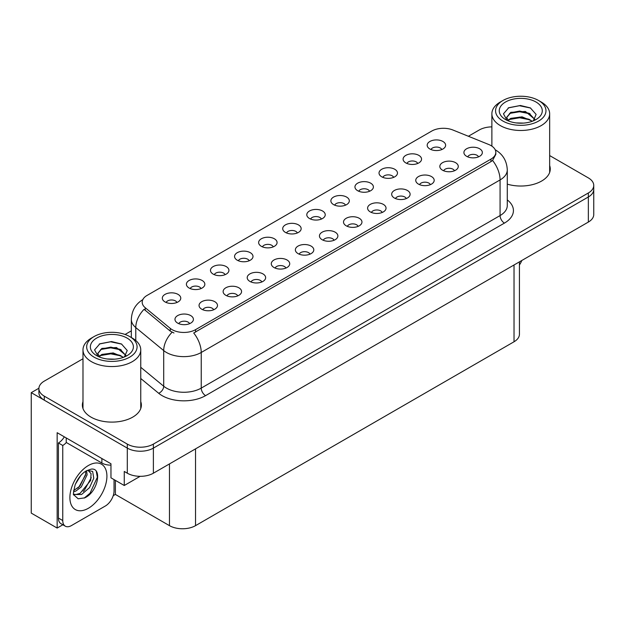<?xml version="1.0" encoding="UTF-8"?>
<svg xmlns="http://www.w3.org/2000/svg" width="625" height="625" viewBox="0 0 625 625"><rect width="100%" height="100%" fill="white"/><g stroke="black" fill="none" stroke-linecap="round" stroke-linejoin="round"><path stroke-width="0.94" d="M321.414 219.062A5.531 3.195 0 0 0 319.93 217.508A5.531 3.195 0 0 0 314.477 216.695A5.531 3.195 0 0 0 310.617 219.062M322.531 210.984A9.219 5.32 0 0 0 310.719 210.391A9.219 5.32 0 0 0 307.664 217A9.219 5.32 0 0 0 309.492 218.508A9.219 5.32 0 0 0 324.367 217A9.219 5.32 0 0 0 322.531 210.984M297.336 232.961A5.531 3.195 0 0 0 295.852 231.406A5.531 3.195 0 0 0 290.398 230.594A5.531 3.195 0 0 0 286.539 232.961M298.453 224.883A9.219 5.32 0 0 0 286.641 224.289A9.219 5.32 0 0 0 283.586 230.906A9.219 5.32 0 0 0 285.414 232.406A9.219 5.32 0 0 0 300.289 230.906A9.219 5.32 0 0 0 298.453 224.883M273.258 246.859A5.531 3.195 0 0 0 271.773 245.305A5.531 3.195 0 0 0 266.32 244.5A5.531 3.195 0 0 0 262.461 246.859M274.375 238.781A9.219 5.32 0 0 0 262.562 238.188A9.219 5.32 0 0 0 259.508 244.805A9.219 5.32 0 0 0 261.336 246.312A9.219 5.32 0 0 0 276.211 244.805A9.219 5.32 0 0 0 274.375 238.781M430.367 184.656A5.531 3.195 0 0 0 428.883 183.102A5.531 3.195 0 0 0 423.438 182.297A5.531 3.195 0 0 0 419.578 184.656M431.492 176.578A9.219 5.32 0 0 0 419.68 175.984A9.219 5.32 0 0 0 416.625 182.602A9.219 5.32 0 0 0 418.453 184.109A9.219 5.32 0 0 0 433.32 182.602A9.219 5.32 0 0 0 431.492 176.578M358.133 226.359A5.531 3.195 0 0 0 356.648 224.805A5.531 3.195 0 0 0 351.203 224A5.531 3.195 0 0 0 347.344 226.359M359.258 218.281A9.219 5.32 0 0 0 347.445 217.688A9.219 5.32 0 0 0 344.391 224.305A9.219 5.32 0 0 0 346.219 225.813A9.219 5.32 0 0 0 361.086 224.305A9.219 5.32 0 0 0 359.258 218.281M441.805 149.555A5.531 3.195 0 0 0 440.32 148A5.531 3.195 0 0 0 434.867 147.188A5.531 3.195 0 0 0 431.008 149.555M442.922 141.477A9.219 5.32 0 0 0 431.109 140.883A9.219 5.32 0 0 0 428.055 147.5A9.219 5.32 0 0 0 429.883 149A9.219 5.32 0 0 0 444.758 147.5A9.219 5.32 0 0 0 442.922 141.477M382.211 212.461A5.531 3.195 0 0 0 380.727 210.906A5.531 3.195 0 0 0 375.281 210.094A5.531 3.195 0 0 0 371.422 212.461M383.336 204.383A9.219 5.32 0 0 0 371.523 203.789A9.219 5.32 0 0 0 368.469 210.406A9.219 5.32 0 0 0 370.297 211.906A9.219 5.32 0 0 0 385.164 210.406A9.219 5.32 0 0 0 383.336 204.383M454.445 170.758A5.531 3.195 0 0 0 452.961 169.203A5.531 3.195 0 0 0 447.516 168.391A5.531 3.195 0 0 0 443.656 170.758M455.57 162.68A9.219 5.32 0 0 0 443.758 162.086A9.219 5.32 0 0 0 440.703 168.703A9.219 5.32 0 0 0 442.531 170.203A9.219 5.32 0 0 0 457.398 168.703A9.219 5.32 0 0 0 455.57 162.68M201.023 288.57A5.531 3.195 0 0 0 199.539 287.008A5.531 3.195 0 0 0 194.086 286.203A5.531 3.195 0 0 0 190.227 288.57M202.141 280.484A9.219 5.32 0 0 0 190.328 279.891A9.219 5.32 0 0 0 187.273 286.508A9.219 5.32 0 0 0 189.102 288.016A9.219 5.32 0 0 0 203.977 286.508A9.219 5.32 0 0 0 202.141 280.484M261.828 281.969A5.531 3.195 0 0 0 260.336 280.414A5.531 3.195 0 0 0 254.891 279.602A5.531 3.195 0 0 0 251.031 281.969M262.945 273.891A9.219 5.32 0 0 0 251.133 273.297A9.219 5.32 0 0 0 248.078 279.914A9.219 5.32 0 0 0 249.906 281.414A9.219 5.32 0 0 0 264.773 279.914A9.219 5.32 0 0 0 262.945 273.891M393.648 177.359A5.531 3.195 0 0 0 392.164 175.797A5.531 3.195 0 0 0 386.711 174.992A5.531 3.195 0 0 0 382.852 177.359M394.766 169.273A9.219 5.32 0 0 0 382.953 168.68A9.219 5.32 0 0 0 379.898 175.297A9.219 5.32 0 0 0 381.727 176.805A9.219 5.32 0 0 0 396.602 175.297A9.219 5.32 0 0 0 394.766 169.273M213.672 309.773A5.531 3.195 0 0 0 212.18 308.219A5.531 3.195 0 0 0 206.734 307.406A5.531 3.195 0 0 0 202.875 309.773M214.789 301.688A9.219 5.32 0 0 0 202.977 301.094A9.219 5.32 0 0 0 199.922 307.711A9.219 5.32 0 0 0 201.75 309.219A9.219 5.32 0 0 0 216.617 307.711A9.219 5.32 0 0 0 214.789 301.688M406.289 198.562A5.531 3.195 0 0 0 404.805 197.008A5.531 3.195 0 0 0 399.359 196.195A5.531 3.195 0 0 0 395.5 198.562M407.414 190.477A9.219 5.32 0 0 0 395.602 189.883A9.219 5.32 0 0 0 392.547 196.5A9.219 5.32 0 0 0 394.375 198.008A9.219 5.32 0 0 0 409.242 196.5A9.219 5.32 0 0 0 407.414 190.477M285.898 268.07A5.531 3.195 0 0 0 284.414 266.508A5.531 3.195 0 0 0 278.969 265.703A5.531 3.195 0 0 0 275.109 268.07M287.023 259.984A9.219 5.32 0 0 0 275.211 259.391A9.219 5.32 0 0 0 272.156 266.008A9.219 5.32 0 0 0 273.984 267.516A9.219 5.32 0 0 0 288.852 266.008A9.219 5.32 0 0 0 287.023 259.984M417.727 163.453A5.531 3.195 0 0 0 416.242 161.898A5.531 3.195 0 0 0 410.789 161.094A5.531 3.195 0 0 0 406.93 163.453M418.844 155.375A9.219 5.32 0 0 0 407.031 154.781A9.219 5.32 0 0 0 403.977 161.398A9.219 5.32 0 0 0 405.805 162.906A9.219 5.32 0 0 0 420.68 161.398A9.219 5.32 0 0 0 418.844 155.375M334.055 240.266A5.531 3.195 0 0 0 332.57 238.711A5.531 3.195 0 0 0 327.125 237.898A5.531 3.195 0 0 0 323.266 240.266M335.18 232.188A9.219 5.32 0 0 0 323.367 231.594A9.219 5.32 0 0 0 320.312 238.203A9.219 5.32 0 0 0 322.141 239.711A9.219 5.32 0 0 0 337.008 238.203A9.219 5.32 0 0 0 335.18 232.188M345.492 205.156A5.531 3.195 0 0 0 344.008 203.602A5.531 3.195 0 0 0 338.555 202.797A5.531 3.195 0 0 0 334.695 205.156M346.609 197.078A9.219 5.32 0 0 0 334.797 196.484A9.219 5.32 0 0 0 331.742 203.102A9.219 5.32 0 0 0 333.57 204.609A9.219 5.32 0 0 0 348.445 203.102A9.219 5.32 0 0 0 346.609 197.078M309.977 254.164A5.531 3.195 0 0 0 308.492 252.609A5.531 3.195 0 0 0 303.047 251.797A5.531 3.195 0 0 0 299.188 254.164M311.102 246.086A9.219 5.32 0 0 0 299.289 245.492A9.219 5.32 0 0 0 296.234 252.109A9.219 5.32 0 0 0 298.062 253.609A9.219 5.32 0 0 0 312.93 252.109A9.219 5.32 0 0 0 311.102 246.086M237.75 295.867A5.531 3.195 0 0 0 236.258 294.312A5.531 3.195 0 0 0 230.812 293.508A5.531 3.195 0 0 0 226.953 295.867M238.867 287.789A9.219 5.32 0 0 0 227.055 287.195A9.219 5.32 0 0 0 224 293.812A9.219 5.32 0 0 0 225.828 295.32A9.219 5.32 0 0 0 240.695 293.812A9.219 5.32 0 0 0 238.867 287.789M369.57 191.258A5.531 3.195 0 0 0 368.086 189.703A5.531 3.195 0 0 0 362.633 188.891A5.531 3.195 0 0 0 358.773 191.258M370.688 183.18A9.219 5.32 0 0 0 358.875 182.586A9.219 5.32 0 0 0 355.82 189.203A9.219 5.32 0 0 0 357.648 190.703A9.219 5.32 0 0 0 372.523 189.203A9.219 5.32 0 0 0 370.688 183.18M189.594 323.672A5.531 3.195 0 0 0 188.102 322.117A5.531 3.195 0 0 0 182.656 321.305A5.531 3.195 0 0 0 178.797 323.672M190.711 315.594A9.219 5.32 0 0 0 178.898 315A9.219 5.32 0 0 0 175.844 321.617A9.219 5.32 0 0 0 177.672 323.117A9.219 5.32 0 0 0 192.539 321.617A9.219 5.32 0 0 0 190.711 315.594M249.18 260.766A5.531 3.195 0 0 0 247.695 259.211A5.531 3.195 0 0 0 242.242 258.398A5.531 3.195 0 0 0 238.383 260.766M250.297 252.688A9.219 5.32 0 0 0 238.484 252.094A9.219 5.32 0 0 0 235.43 258.703A9.219 5.32 0 0 0 237.258 260.211A9.219 5.32 0 0 0 252.133 258.703A9.219 5.32 0 0 0 250.297 252.688M225.102 274.664A5.531 3.195 0 0 0 223.617 273.109A5.531 3.195 0 0 0 218.164 272.305A5.531 3.195 0 0 0 214.305 274.664M226.219 266.586A9.219 5.32 0 0 0 214.406 265.992A9.219 5.32 0 0 0 211.352 272.609A9.219 5.32 0 0 0 213.18 274.117A9.219 5.32 0 0 0 228.055 272.609A9.219 5.32 0 0 0 226.219 266.586M478.523 156.859A5.531 3.195 0 0 0 477.039 155.297A5.531 3.195 0 0 0 471.594 154.492A5.531 3.195 0 0 0 467.734 156.859M479.648 148.773A9.219 5.32 0 0 0 467.836 148.18A9.219 5.32 0 0 0 464.781 154.797A9.219 5.32 0 0 0 466.609 156.305A9.219 5.32 0 0 0 481.477 154.797A9.219 5.32 0 0 0 479.648 148.773M176.945 302.469A5.531 3.195 0 0 0 175.461 300.914A5.531 3.195 0 0 0 170.008 300.102A5.531 3.195 0 0 0 166.148 302.469M178.062 294.391A9.219 5.32 0 0 0 166.25 293.797A9.219 5.32 0 0 0 163.195 300.414A9.219 5.32 0 0 0 165.023 301.914A9.219 5.32 0 0 0 179.898 300.414A9.219 5.32 0 0 0 178.062 294.391M490.953 145.562A16.594 9.578 0 0 0 488.734 144.492L452.945 130.023A16.594 9.578 0 0 0 431.695 131.094L147.055 295.43A16.594 9.578 0 0 0 142.188 302.203A16.594 9.578 0 0 0 145.195 307.703L170.25 328.367A16.594 9.578 0 0 0 195.578 329.641L490.953 159.117A16.594 9.578 0 0 0 495.812 152.336A16.594 9.578 0 0 0 490.953 145.562M38.898 388.234L31.25 392.656L127.305 448.109A18.438 10.648 0 0 0 153.383 448.109L588.352 196.977A18.438 10.648 0 0 0 593.75 189.453A18.438 10.648 0 0 1 588.352 196.977L153.383 448.109A18.438 10.648 0 0 1 127.305 448.109L44.289 400.18A18.438 10.648 0 0 1 38.891 392.656L38.891 388.641A18.438 10.648 0 0 0 44.289 396.164L127.305 444.094A18.438 10.648 0 0 0 153.383 444.094L588.352 192.969A18.438 10.648 0 0 0 593.75 185.438A18.438 10.648 0 0 0 588.352 177.906L549.656 155.57M62.852 524.766L57.156 528.055L57.156 432.703L110.961 463.766L110.961 477.82L124.258 485.5L124.258 471.445L127.305 473.203A18.438 10.648 0 0 0 153.383 473.203L588.352 222.07A18.438 10.648 0 0 0 593.75 214.547L593.75 185.438M140.156 476.32L124.258 485.5M57.156 528.055L31.25 513.102L31.25 392.656M519.43 261.867L519.43 334.242A18.438 10.648 180 0 1 514.031 341.766L195.539 525.648A18.438 10.648 180 0 1 169.461 525.648L115.391 494.43L115.391 480.375M115.391 494.43L113.219 495.688M82.984 401.617A29.5 17.031 0 0 0 82.367 405.07A29.5 17.031 0 0 0 91.008 417.117A29.5 17.031 0 0 0 123.164 420.812A29.5 17.031 0 0 0 141.375 405.07A29.5 17.031 0 0 0 140.758 401.617M82.984 405.633A29.5 17.031 0 0 0 82.578 407.078M495.812 152.336L495.812 154.375L492.562 160.445L490.953 161.617L193.711 332.984A21.516 12.422 60 0 1 201.234 352.477A24.586 14.195 180 0 1 166.461 352.477A24.586 14.195 180 0 1 163.703 350.586L135.781 327.562A24.586 14.195 180 0 1 131.336 319.422L131.336 337.516M173.977 332.984L170.25 331.102L144.078 309.305A21.516 14.391 129.5 0 0 135.781 327.562L135.781 340.508M507.281 184.148A29.5 17.031 0 0 0 550.266 169A29.5 17.031 0 0 0 549.656 165.539M491.875 126.867A18.438 10.648 0 0 0 479.258 129.984L468.383 136.266M131.336 330.852L125.078 334.469M82.984 358.766L44.289 381.109A18.438 10.648 0 0 0 38.891 388.641M141.172 407.078A29.5 17.031 0 0 0 140.758 405.633M550.062 171.008A29.5 17.031 0 0 0 549.656 169.555M521.797 260.492A12.297 7.094 -60 0 1 519.43 264.953M84.68 497.867L78.148 498.781L73.805 494.844C72.961 495.539 73.406 492.219 75.133 484.883C77.438 479.383 80.453 475.172 84.18 472.258L86.266 470.852L91.055 469.164C102.5 467.125 98.18 491.953 84.68 497.867M87.906 470.266L91.07 473.648L90.633 480.5L80.055 493.406L76 494.5L73.625 494.219M73.703 494.531L81.555 494.492L89.531 487.648L93.766 478.234L92.625 471.391L87.328 470.43L86.219 470.906M75.469 484.062L80.75 475.531M73.508 491.875L75.922 491.008L81.289 486.922L87.117 474.797L86.57 470.734M73.617 490.609L79.906 486.125L85.742 474L85.602 471.258M114.047 479.602L114.047 490.945A12.297 7.094 -60 0 1 105.352 506L71.453 525.57A12.297 7.094 -60 0 1 65.305 526.18L60.961 523.672A12.297 7.094 -60 0 1 58.414 518.047L58.414 442.969A12.297 7.094 120 0 0 64.336 436.852M66.336 442.523A12.297 7.094 -60 0 1 62.758 445.477L58.414 442.969M65.305 526.18A12.297 7.094 -60 0 1 62.758 520.555L62.758 445.477M101.875 458.523L101.875 463.039A12.297 7.094 0 0 0 110.961 465.117M66.234 437.945L66.234 442.461L101.875 463.039M77.742 488.164L78.992 486.859L85.648 474.859M83.219 491.391L84.508 490.039L91.258 477.695M84.203 498.086L90.031 493.227L97.352 477.25L96.305 471.469M523.562 123.102L516 122.898M518.141 123.109L521.391 123.203M532.438 121.219L522.078 116.852L510.773 118.359L507.938 120.367M532.125 121.328L529.055 119.281L519.648 117.078L510.406 118.953M534.805 119.297L525.398 111.477L510.766 112.336L506.633 117.359L508.68 121.062M506.633 117.539L510.773 112.742L519.695 111.055L529.141 113.305L534.734 119.383M508.133 120.57L510.555 118.875M541.195 102L538.586 100.5A25.203 14.547 180 0 1 538.586 121.07A25.203 14.547 180 0 1 502.945 121.07A25.203 14.547 180 0 1 502.945 100.5A25.203 14.547 180 0 1 538.586 100.5L541.195 102A28.891 16.68 180 0 1 549.656 113.797A28.891 16.68 180 0 1 541.195 125.594A28.891 16.68 180 0 1 500.336 125.594A28.891 16.68 180 0 1 491.875 113.797A28.891 16.68 180 0 1 500.336 102L502.945 100.5M505.555 102A21.516 12.422 180 0 1 535.977 102A21.516 12.422 180 0 1 535.977 119.57A21.516 12.422 180 0 1 505.555 119.57A21.516 12.422 180 0 1 505.555 102M533.266 120.898L536.125 114.43L530.359 107.906L520.414 105.484L508.742 107.734L503.461 113.828L507.023 120.344M530.141 113.852L519.578 111.742L509.539 113.43M530.625 108.039L519.461 105.719L508.484 107.867M530.117 119.867L519.609 117.766L509.523 119.461M114.664 359.172L107.102 358.969M109.25 359.188L112.5 359.273M123.547 357.289L113.188 352.922L101.875 354.438L99.047 356.438M123.234 357.406L120.164 355.359L110.758 353.156L101.508 355.023M125.914 355.375L116.508 347.547L101.875 348.406L97.734 353.43L99.781 357.133M97.742 353.617L101.633 348.938L110.805 347.125L120.25 349.375L125.844 355.461M99.242 356.641L101.656 354.945M132.297 338.078L129.695 336.57A25.203 14.547 180 0 1 129.695 357.148A25.203 14.547 180 0 1 94.055 357.148A25.203 14.547 180 0 1 94.055 336.57A25.203 14.547 180 0 1 129.695 336.57L132.297 338.078A28.891 16.68 180 0 1 140.758 349.867A28.891 16.68 180 0 1 132.297 361.664A28.891 16.68 180 0 1 91.445 361.664A28.891 16.68 180 0 1 82.984 349.867A28.891 16.68 180 0 1 91.445 338.078L94.055 336.57M96.664 338.078A21.516 12.422 180 0 1 127.086 338.078A21.516 12.422 180 0 1 127.086 355.641A21.516 12.422 180 0 1 96.664 355.641A21.516 12.422 180 0 1 96.664 338.078M124.367 356.969L127.234 350.508L121.469 343.977L111.516 341.555L99.852 343.805L94.57 349.898L98.133 356.414M121.25 349.93L110.68 347.82L100.641 349.5M121.734 344.117L110.563 341.789L99.586 343.938M121.227 355.938L110.719 353.836L100.633 355.531M588.352 222.07L588.352 192.969M153.383 473.203L153.383 444.094M127.305 473.203L127.305 444.094M195.539 525.648L195.539 448.859M514.031 341.766L514.031 264.984M169.461 525.648L169.461 463.914M145.195 307.703L145.195 310.438M170.25 328.367L170.25 331.102M195.578 329.641L195.578 332.148M490.953 159.117L490.953 161.617M507.281 199.906A30.734 17.742 180 0 1 504.422 223.102L205.578 395.641A6.148 3.547 60 0 1 201.234 388.109L500.078 215.57A24.586 14.195 0 0 0 507.281 205.539L507.281 169.906A24.586 14.195 180 0 1 500.078 179.938A21.516 12.422 -120 0 0 492.562 160.445M205.578 395.641A30.734 17.742 180 0 1 162.117 395.641A30.734 17.742 180 0 1 158.672 393.266L140.758 378.5M172.086 332.242A21.516 14.391 129.5 0 0 163.703 350.586L163.703 386.219A24.586 14.195 0 0 0 166.461 388.109A24.586 14.195 0 0 0 201.234 388.109L201.234 352.477L500.078 179.938L500.078 215.57A6.148 3.547 60 0 0 504.422 223.102M44.289 396.164L44.289 400.18M140.758 367.297L163.703 386.219A6.148 4.109 -50.5 0 1 158.672 393.266M88.406 508.258A26.188 15.117 -60 0 1 69.891 497.57A26.188 15.117 -60 0 1 88.406 465.5A26.188 15.117 -60 0 1 106.914 476.188A26.188 15.117 -60 0 1 88.406 508.258M73.641 494.281A13.891 8.023 120 0 0 76 494.5M62.758 520.555L58.414 518.047M507.281 169.906C506.859 161.062 502.977 154.438 495.625 150.016L495.211 149.789M142.992 299.531C135.641 303.945 131.75 310.578 131.336 319.422M491.875 146.148L491.875 113.797M529.141 113.312L529.633 113.563M508.125 108.047L508.742 107.734M549.656 172.461L549.656 113.797M82.984 408.531L82.984 349.867M120.242 349.383L120.742 349.633M99.227 344.117L99.852 343.805M140.758 408.531L140.758 349.867"/></g></svg>
